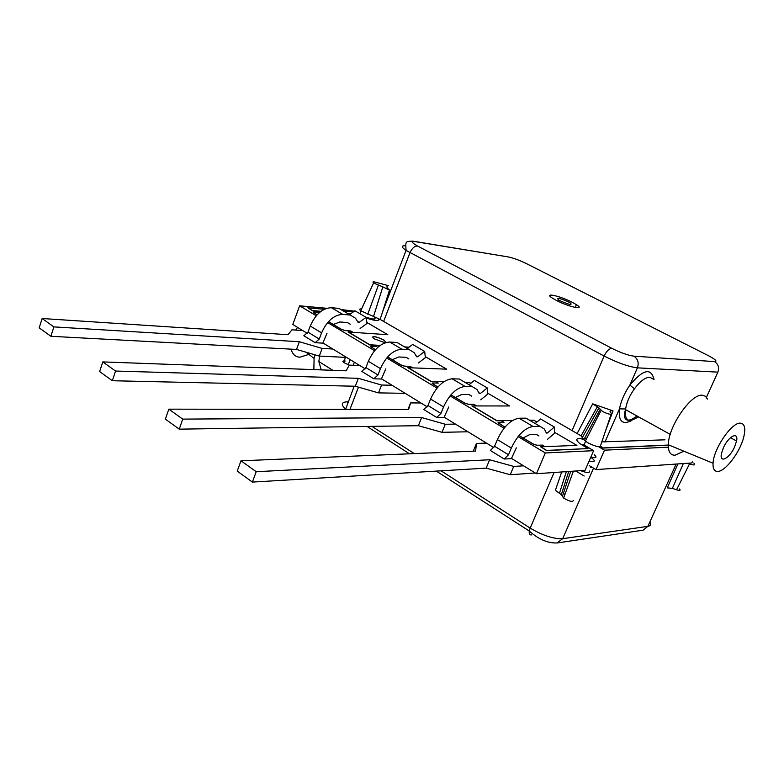 <?xml version="1.0" encoding="UTF-8"?>
<svg xmlns="http://www.w3.org/2000/svg" width="784" height="784" viewBox="0 0 784 784"><rect width="100%" height="100%" fill="white"/><g stroke="black" fill="none" stroke-linecap="round" stroke-linejoin="round"><path stroke-width="1.18" d="M344.078 311.405L338.962 308.406L331.407 307.7C322.567 308.102 315.521 314.208 310.248 326.007L321.567 332.877L319.264 339.051L315.109 342.677L323.312 343.176M302.751 330.583L291.942 329.819L288.022 334.709L42.14 318.51L39.2 327.83L50.891 336.287L296.509 349.439L319.294 356.073L346.538 357.406M50.891 336.287L53.871 326.899L42.14 318.51M53.871 326.899L299.351 341.726L322.146 348.429L332.857 349.027M299.351 341.726L296.509 349.439M322.146 348.429L319.294 356.073M360.091 328.486L367.01 323.469L366.148 317.334L359.199 322.351L358.102 322.332L355.495 318.216L350.281 315.05L342.765 314.384C333.955 314.845 326.879 321.009 321.567 332.877M349.527 314.609L354.887 310.778L366.148 317.334M333.298 324.449L339.933 321.959L347.459 322.567L350.291 324.262L347.42 322.567M332.249 325.35L333.229 324.498M310.248 326.007L307.985 332.151L319.264 339.051M322.841 343.147L327.006 333.249M315.109 342.677L303.839 335.748L307.985 332.151M560.374 300.88C569.272 304.76 572.624 305.466 570.409 303.006L568.439 301.879C559.57 298.018 556.238 297.312 558.443 299.782L560.374 300.88M572.418 302.379C559.923 295.793 542.851 292.138 552.485 298.194L556.277 300.37C568.978 307.083 585.981 310.631 576.416 304.653L572.418 302.379M594.203 454.651C597.418 457.523 596.291 458.346 590.842 457.111M611.128 414.285L600.632 445.381C600.358 447.703 596.036 446.811 587.647 442.695L583.864 439.657L581.042 435.904L577.132 433.532L592.704 403.838L613.019 410.885L605.562 430.788M373.586 316.256L382.827 286.875L389.775 290.256L380.113 319.402L360.718 310.768C359.072 309.396 359.366 308.778 361.581 308.896M723.436 447.693L721.447 453.603C719.212 463.824 729.463 458.611 734.52 447.125L736.578 440.99C738.704 431.053 728.552 436.1 723.436 447.693M740.263 423.144C731.619 422.341 713.528 448.938 713.048 463.236C712.764 468.852 714.371 471.576 717.899 471.429C725.484 471.272 739.743 452.476 743.565 437.746C745.917 428.466 744.82 423.595 740.263 423.144M707.55 399.095L705.453 396.243L702.258 395.214C690.939 393.715 668.242 426.751 668.321 444.773C668.203 451.829 670.457 455.308 675.083 455.22L683.854 451.182M613.019 410.885C610.53 410.424 609.599 410.738 610.217 411.806L611.393 413.501C611.255 414.932 608.355 414.275 602.671 411.541L598.927 407.896L582.473 437.335M601.818 441.882L665.008 439.824M584.56 438.364L586.657 438.462M380.113 319.402L577.132 433.532M389.775 290.256C386.512 287.718 386.081 286.189 388.462 285.68L377.702 282.789C373.429 281.456 372.057 281.525 373.576 282.995L360.718 310.768M706.11 398.037L717.87 372.135L637.421 367.843C628.66 366.755 617.557 362.825 604.131 356.054L406.063 250.38L382.631 311.718L389.511 290.06M631.051 420.89C622.153 424.957 618.292 420.939 619.487 408.836C621.065 400.859 624.534 392.931 629.885 385.062C643.086 369.323 651.132 367.461 654.013 379.485M382.827 286.875L373.576 282.995M592.704 403.838L598.927 407.896M604.954 442.058L619.487 408.836L625.622 408.983L625.514 409.64C624.711 416.784 626.436 420.469 630.689 420.694L638.676 416.921M653.425 379.172L649.828 377.261C645.212 377.408 640.087 381.259 634.462 388.825L629.885 385.062L637.421 367.843C639.097 362.786 637.902 358.886 633.825 356.152L714.489 361.6C717.644 361.463 715.557 359.454 708.226 355.583L526.113 263.453C519.282 260.151 513.265 257.965 508.061 256.897L415.745 241.717C410.816 241.139 411.424 242.579 417.588 246.029L611.873 348.351C620.722 352.771 628.033 355.377 633.825 356.152M464.02 381.779L459.316 379.025L452.123 378.79C443.597 379.779 436.414 386.532 430.573 399.046L443.548 406.916L440.931 413.442L436.698 417.46L444.528 417.411M420.969 402.986L410.6 402.907L408.591 409.493L168.825 409.16L165.375 419.126L179.232 429.152L418.372 425.702L442.009 432.327L467.979 431.778M179.232 429.152L182.741 419.117L168.825 409.16M182.741 419.117L421.606 417.558L445.263 424.252L455.484 424.115M410.6 402.907L408.003 409.483M421.606 417.558L418.372 425.702M445.263 424.252L442.009 432.327M480.739 399.801L487.687 394.176L487.285 387.933L480.308 393.558L479.259 393.597L477.044 389.55L472.282 386.63L465.128 386.453C456.651 387.502 449.457 394.332 443.548 406.916M469.038 384.728L474.428 380.436L487.285 387.933M455.377 397.449L461.894 394.44L469.067 394.558L471.654 396.116L469.028 394.558M454.308 398.439L455.308 397.508M430.573 399.046L427.986 405.524L440.931 413.442M444.087 417.411L448.752 406.945M436.698 417.46L423.762 409.513L427.986 405.524M308.886 354.388L299.821 357.22C295.254 356.877 292.354 354.182 291.138 349.145M295.686 330.084L297.557 327.408M313.855 369.617L314.09 358.425L315.05 354.838M321.244 369.891L318.843 361.542L319.666 356.093M345.166 361.012C342.706 360.728 342.255 361.257 343.813 362.6L349.252 365.119M592.302 467.411L590.303 467.254M687.313 463.275L689.459 464.01C694.389 465.5 695.839 465.157 693.801 462.981M687.49 463.266L689.459 464.01L676.543 489.784C679.855 490.755 680.845 490.48 679.512 488.961M563.304 493.655L564.999 494.253M568.694 471.488L561.324 494.694L555.386 490.294L561.697 471.968M683.354 463.55L672.368 488.373L667.262 487.873L677.905 463.932M561.324 494.694L563.627 498.056C569.409 501.446 572.702 502.221 573.496 500.378M580.65 470.655C586.981 473.017 589.901 473.144 589.421 471.057M353.074 365.275L354.437 362.237M672.368 488.373L676.543 489.784M589.127 461.021C594.586 462.256 595.713 461.423 592.518 458.532L590.744 457.327M354.005 386.649L353.535 387.864M402.045 345.421L397.116 342.52L389.717 342.04C381.014 342.716 373.899 349.125 368.353 361.277L380.456 368.617L378.006 374.968L373.811 378.78L381.847 379.025M359.866 365.56L349.243 365.119L346.214 370.803L102.792 361.914L99.617 371.547L112.318 380.73L355.309 386.238L378.525 392.882L405.21 393.333M112.318 380.73L115.552 371.038L102.792 361.914M115.552 371.038L358.337 378.319L381.563 385.022L392.059 385.277M358.337 378.319L355.309 386.238M381.563 385.022L378.525 392.882M418.401 362.953L425.349 357.651L424.693 351.457L417.725 356.759L416.647 356.769L414.217 352.682L409.219 349.625L401.859 349.194C393.186 349.929 386.051 356.406 380.456 368.617M407.298 348.498L412.678 344.45L424.693 351.457M392.245 359.699L398.831 356.965L406.2 357.347L408.925 358.974L406.171 357.347M391.196 360.64L392.176 359.758M368.353 361.277L365.942 367.588L378.006 374.968M381.387 379.015L385.797 368.833M373.811 378.78L361.747 371.361L365.942 367.588M425.242 356.612L446.664 369.156L407.896 367.696L431.063 381.534L435.688 381.661L438.089 383.092M435.581 381.504L438.256 383.102L432.67 382.945L432.641 383.827L437.933 387.022M432.092 383.16L437.874 387.08M450.908 394.871L464.628 403.084L468.322 404.338L473.81 404.377L476.182 405.789M450.967 394.813L464.667 403.005L468.352 404.26L473.81 404.377M473.85 404.299L476.349 405.789M487.628 393.137L509.541 405.965L471.909 405.926L496.772 420.773L501.26 420.724L503.847 422.272M501.162 420.567L504.014 422.272L498.604 422.331L498.702 423.331L504.984 427.113M498.085 422.566L504.925 427.182M518.939 435.561L533.12 444.038L536.903 445.322L542.195 445.116L544.782 446.664M518.988 435.492L533.149 443.96L536.942 445.243L542.195 445.116M542.234 445.038L544.949 446.655M366.873 322.449L387.825 334.709L348.135 332.004L369.774 344.931L374.527 345.225L376.751 346.548M374.409 345.058L376.928 346.557L371.195 346.214L371.038 346.998L375.467 349.664M370.558 346.41L375.418 349.733M387.561 356.994L400.859 364.952L404.456 366.177L410.11 366.422L412.286 367.725M387.619 356.936L400.889 364.874L404.485 366.099L410.11 366.422M410.14 366.344L412.462 367.725M324.262 309.288L307.867 307.798L312.453 310.719L317.334 311.15L319.392 312.375M317.206 310.983L319.578 312.395L313.737 311.885L313.473 312.571L317.138 314.786M313.051 312.061L317.079 314.845M328.437 321.636L341.334 329.349L344.842 330.554L350.615 330.975L352.624 332.171M328.496 321.577L341.363 329.27L344.872 330.485L350.615 330.975M350.644 330.907L352.8 332.191M589.392 465.686L595.997 469.596L691.792 462.972L692.35 461.756M511.511 458.434L536.462 473.712L585.06 470.351L593.635 450.682L582.953 444.273M326.693 308.288L299.625 305.809L292.804 324.488L307.357 333.406M322.959 342.961L365.285 368.882M381.514 378.819L427.3 406.867M444.214 417.215L493.871 447.635M595.997 469.596L604.503 450.173L668.34 447.194M598.525 446.713L604.503 450.173M536.462 473.712L545.321 452.946L593.635 450.682M299.625 305.809L316.266 315.766M327.614 322.567L374.576 350.693M386.728 357.965L437.031 388.09M450.055 395.891L504.063 428.24M518.067 436.619L545.321 452.946M354.358 311.15L342.5 309.739M373.939 316.628C376.879 319.627 374.174 319.794 365.834 317.148M386.169 342.383L383.797 340.089C378.29 337.306 374.458 336.287 372.302 337.051M386.12 342.451L383.856 339.942C375.144 336.052 371.714 335.611 373.566 338.629L385.179 342.745M378.535 318.431C379.985 321.293 375.889 321.175 366.246 318.049M353.29 311.914L343.823 311.062M307.867 307.798L312.502 310.562L320.989 311.317M348.008 313.708L350.477 313.933M348.194 331.857L369.832 344.774L380.181 345.411M404.603 346.92L409.042 347.194M407.954 367.539L431.122 381.377L443.793 381.739M465.01 382.357L469.44 382.494L470.821 383.307M471.978 405.769L496.831 420.616L512.481 420.449M530.16 420.273L533.904 420.234L536.962 422.017M554.455 432.258L576.877 445.381L540.695 446.821L546.683 450.408L588 448.585L579.856 443.587C574.731 439.197 575.956 437.707 583.531 439.099M600.681 446.429L603.249 447.919L668.311 445.047M600.534 446.537L603.18 448.066L668.301 445.194M576.691 439.452C577.396 438.442 579.709 438.393 583.649 439.305M540.695 446.821L546.615 450.565L588 448.585M378.153 318.216L379.035 319.872M530.454 420.763L526.015 418.156L519.057 418.215C510.776 419.558 503.544 426.682 497.36 439.589L511.315 448.056L508.502 454.759L504.239 459.012L511.815 458.62M486.511 443.117L476.447 443.46L475.623 451.065L240.982 460.796L237.219 471.106L252.389 482.091L486.158 468.126L510.227 474.722L535.315 473.007M252.389 482.091L256.221 471.703L240.982 460.796M256.221 471.703L489.637 459.757L513.716 466.421L523.585 465.833M476.447 443.46L473.271 451.163M489.637 459.757L486.158 468.126M513.716 466.421L510.227 474.722M547.536 439.285L554.474 433.307L554.357 427.015L547.379 432.993L546.37 433.082L544.41 429.073L539.941 426.32L533.042 426.437C524.8 427.868 517.558 435.071 511.315 448.056M535.178 423.536L540.568 418.979L554.357 427.015M523.144 437.972L529.572 434.659L536.491 434.483L538.931 435.943L536.462 434.483M522.075 439.02L523.075 438.04M497.36 439.589L494.596 446.253L508.502 454.759M511.384 458.64L516.342 447.85M504.239 459.012L490.333 450.457L494.596 446.253M357.475 321.342L359.199 322.351M338.962 308.406L350.281 315.05M331.407 307.7L342.765 314.384M634.462 388.825C629.64 395.469 626.69 402.192 625.622 408.983M417.588 246.029C414.53 246.019 411.992 248.224 409.983 252.654L383.572 321.607M415.745 241.717L413.041 241.158C405.318 241.433 405.446 240.972 406.063 250.38C401.153 247.058 401.006 245.529 405.612 245.784M611.873 348.351C609.06 348.635 606.483 351.203 604.131 356.054L572.006 430.788M378.349 285.288L367.755 314.227M600.064 409.581L583.864 439.657M717.87 372.135C719.438 367.588 718.311 364.07 714.489 361.6M708.226 355.583L709.148 356.063M526.113 263.453L527.191 264.002M508.061 256.897L415.383 241.541M478.73 392.627L480.308 393.558M459.316 379.025L472.282 386.63M452.123 378.79L465.128 386.453M441.069 470.821L530.18 528.102L554.082 472.497M436.325 471.106L529.278 531.023L530.18 528.102C542.763 535.531 553.592 539.059 562.677 538.696L593.547 468.146M349.948 409.405L358.474 387.139M371.92 426.369L414.295 453.613M347.332 404.123L347.88 401.761C341.363 401.976 340.55 404.407 345.45 409.032L345.901 409.405M557.003 542.989L562.677 538.696L647.858 526.348L676.141 464.05M531.513 534.943C529.651 535.06 528.916 533.757 529.278 531.023C538.863 539.559 548.31 543.518 557.64 542.91L643.105 530.18L647.858 526.348C650.681 525.868 651.337 524.418 649.838 521.987M584.158 476.025L575.76 470.998M562.304 496.664L570.732 471.341M348.204 364.756L350.213 359.65M416.069 355.789L417.725 356.759M397.116 342.52L409.219 349.625M389.717 342.04L401.859 349.194M545.899 432.121L547.379 432.993M526.015 418.156L539.941 426.32M519.057 418.215L533.042 426.437M587.226 436.384L587.853 436.139M713.048 463.236L668.321 444.773M637.01 416C624.427 425.32 623.035 417.059 625.514 409.64L670.232 434.385M601.054 410.512L585.285 441.118M730.472 437.697L736.578 440.99M359.866 313.669L360.905 310.905M583.992 445.008L585.579 441.353M597.467 406.543L581.052 435.904M575.231 307.475L576.416 304.653M557.865 301.164L558.443 299.782M306.123 352.241L314.09 358.425M332.877 370.313L318.843 361.542M343.813 362.6L345.391 357.347M345.577 409.405L354.172 386.208M563.627 498.056L573.369 471.164M367.039 426.437L409.493 453.809M566.332 471.645L559.6 492.832"/></g></svg>
